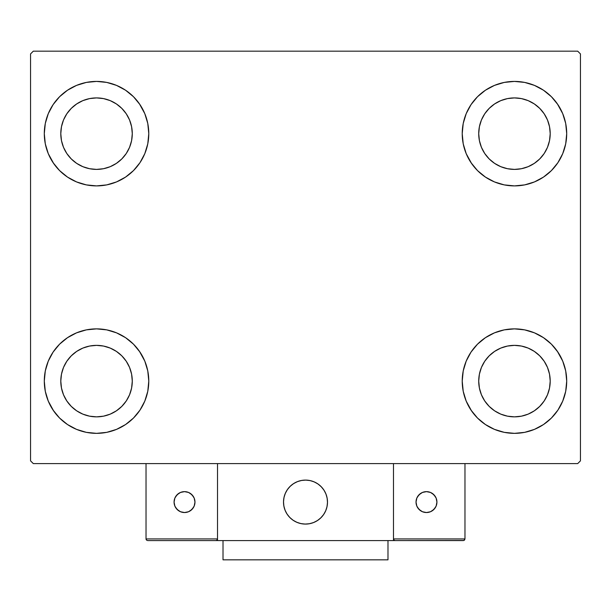 <?xml version="1.0" encoding="UTF-8"?>
<svg xmlns="http://www.w3.org/2000/svg" width="611" height="611" viewBox="0 0 611 611"><rect width="100%" height="100%" fill="white"/><g stroke="black" fill="none" stroke-linecap="round" stroke-linejoin="round"><path stroke-width="0.92" d="M44.297 381.111A52.241 52.241 0 0 1 96.538 328.871A52.241 52.241 0 0 1 148.779 381.111L147.778 391.3L144.799 401.106L139.972 410.134L133.481 418.054L125.561 424.546L116.533 429.373L106.726 432.351L96.538 433.352L86.35 432.351L76.543 429.373L67.516 424.546L59.595 418.054L53.104 410.134L48.277 401.106L45.298 391.3L44.297 381.111L45.298 370.923L48.277 361.116L53.104 352.089L59.595 344.169L67.516 337.677L76.543 332.85L86.35 329.871L96.538 328.871L106.726 329.871L116.533 332.85L125.561 337.677L133.481 344.169L139.972 352.089L144.799 361.116L147.778 370.923L148.779 381.111A52.241 52.241 0 0 1 96.538 433.352A52.241 52.241 0 0 1 44.297 381.111M462.222 133.656A52.241 52.241 0 0 1 514.462 81.416A52.241 52.241 0 0 1 566.702 133.656L565.702 143.845L562.723 153.651L557.896 162.679L551.405 170.599L543.485 177.091L534.457 181.918L524.65 184.896L514.462 185.897L504.274 184.896L494.467 181.918L485.44 177.091L477.519 170.599L471.028 162.679L466.201 153.651L463.222 143.845L462.222 133.656L463.222 123.468L466.201 113.661L471.028 104.634L477.519 96.714L485.44 90.222L494.467 85.395L504.274 82.416L514.462 81.416L524.65 82.416L534.457 85.395L543.485 90.222L551.405 96.714L557.896 104.634L562.723 113.661L565.702 123.468L566.702 133.656A52.241 52.241 0 0 1 514.462 185.897A52.241 52.241 0 0 1 462.222 133.656M462.222 381.111A52.241 52.241 0 0 1 514.462 328.871A52.241 52.241 0 0 1 566.702 381.111L565.702 391.3L562.723 401.106L557.896 410.134L551.405 418.054L543.485 424.546L534.457 429.373L524.65 432.351L514.462 433.352L504.274 432.351L494.467 429.373L485.44 424.546L477.519 418.054L471.028 410.134L466.201 401.106L463.222 391.3L462.222 381.111L463.222 370.923L466.201 361.116L471.028 352.089L477.519 344.169L485.44 337.677L494.467 332.85L504.274 329.871L514.462 328.871L524.65 329.871L534.457 332.85L543.485 337.677L551.405 344.169L557.896 352.089L562.723 361.116L565.702 370.923L566.702 381.111A52.241 52.241 0 0 1 514.462 433.352A52.241 52.241 0 0 1 462.222 381.111M44.297 133.656A52.241 52.241 0 0 1 96.538 81.416A52.241 52.241 0 0 1 148.779 133.656L147.778 143.845L144.799 153.651L139.972 162.679L133.481 170.599L125.561 177.091L116.533 181.918L106.726 184.896L96.538 185.897L86.35 184.896L76.543 181.918L67.516 177.091L59.595 170.599L53.104 162.679L48.277 153.651L45.298 143.845L44.297 133.656L45.298 123.468L48.277 113.661L53.104 104.634L59.595 96.714L67.516 90.222L76.543 85.395L86.35 82.416L96.538 81.416L106.726 82.416L116.533 85.395L125.561 90.222L133.481 96.714L139.972 104.634L144.799 113.661L147.778 123.468L148.779 133.656A52.241 52.241 0 0 1 96.538 185.897A52.241 52.241 0 0 1 44.297 133.656M60.794 133.656A35.743 35.743 0 0 1 96.538 97.913A35.743 35.743 0 0 1 132.281 133.656A35.743 35.743 0 0 1 96.538 169.4A35.743 35.743 0 0 1 60.794 133.656L61.482 126.683L63.513 119.977L66.82 113.799L71.266 108.384L76.681 103.939L82.859 100.632L89.565 98.6L96.538 97.913L103.511 98.6L110.217 100.632L116.396 103.939L121.81 108.384L126.256 113.799L129.563 119.977L131.594 126.683L132.281 133.656L131.594 140.629L129.563 147.335L126.256 153.514L121.81 158.929L116.396 163.374L110.217 166.681L103.511 168.712L96.538 169.4L89.565 168.712L82.859 166.681L76.681 163.374L71.266 158.929L66.82 153.514L63.513 147.335L61.482 140.629L60.794 133.656M478.719 381.111A35.743 35.743 0 0 1 514.462 345.368A35.743 35.743 0 0 1 550.206 381.111A35.743 35.743 0 0 1 514.462 416.855A35.743 35.743 0 0 1 478.719 381.111L479.406 374.138L481.437 367.432L484.744 361.254L489.19 355.839L494.605 351.394L500.783 348.087L507.489 346.055L514.462 345.368L521.435 346.055L528.141 348.087L534.32 351.394L539.734 355.839L544.18 361.254L547.487 367.432L549.518 374.138L550.206 381.111L549.518 388.084L547.487 394.79L544.18 400.969L539.734 406.384L534.32 410.829L528.141 414.136L521.435 416.167L514.462 416.855L507.489 416.167L500.783 414.136L494.605 410.829L489.19 406.384L484.744 400.969L481.437 394.79L479.406 388.084L478.719 381.111M478.719 133.656A35.743 35.743 0 0 1 514.462 97.913A35.743 35.743 0 0 1 550.206 133.656A35.743 35.743 0 0 1 514.462 169.4A35.743 35.743 0 0 1 478.719 133.656L479.406 126.683L481.437 119.977L484.744 113.799L489.19 108.384L494.605 103.939L500.783 100.632L507.489 98.6L514.462 97.913L521.435 98.6L528.141 100.632L534.32 103.939L539.734 108.384L544.18 113.799L547.487 119.977L549.518 126.683L550.206 133.656L549.518 140.629L547.487 147.335L544.18 153.514L539.734 158.929L534.32 163.374L528.141 166.681L521.435 168.712L514.462 169.4L507.489 168.712L500.783 166.681L494.605 163.374L489.19 158.929L484.744 153.514L481.437 147.335L479.406 140.629L478.719 133.656M60.794 381.111A35.743 35.743 0 0 1 96.538 345.368A35.743 35.743 0 0 1 132.281 381.111A35.743 35.743 0 0 1 96.538 416.855A35.743 35.743 0 0 1 60.794 381.111L61.482 374.138L63.513 367.432L66.82 361.254L71.266 355.839L76.681 351.394L82.859 348.087L89.565 346.055L96.538 345.368L103.511 346.055L110.217 348.087L116.396 351.394L121.81 355.839L126.256 361.254L129.563 367.432L131.594 374.138L132.281 381.111L131.594 388.084L129.563 394.79L126.256 400.969L121.81 406.384L116.396 410.829L110.217 414.136L103.511 416.167L96.538 416.855L89.565 416.167L82.859 414.136L76.681 410.829L71.266 406.384L66.82 400.969L63.513 394.79L61.482 388.084L60.794 381.111M577.701 51.171L33.3 51.171L30.55 53.921L30.55 460.847L33.3 463.596L577.701 463.596L580.45 460.847L580.45 53.921L577.701 51.171L33.3 51.171L30.55 53.921L30.55 460.847L33.3 463.596L577.701 463.596L580.45 460.847L580.45 53.921L577.701 51.171M48.277 361.116L53.104 352.089M108.407 330.238L116.533 332.85M139.4 351.249L144.799 361.116M144.799 401.106L139.972 410.134M84.669 431.985L76.543 429.373M53.676 410.974L48.277 401.106M466.201 113.661L471.028 104.634M526.331 82.783L534.457 85.395M557.324 103.794L562.723 113.661M562.723 153.651L557.896 162.679M502.593 184.53L494.467 181.918M471.6 163.519L466.201 153.651M466.201 361.116L471.028 352.089M526.331 330.238L534.457 332.85M557.324 351.249L562.723 361.116M562.723 401.106L557.896 410.134M502.593 431.985L494.467 429.373M471.6 410.974L466.201 401.106M48.277 113.661L53.104 104.634M108.407 82.783L116.533 85.395M139.4 103.794L144.799 113.661M144.799 153.651L139.972 162.679M84.669 184.53L76.543 181.918M53.676 163.519L48.277 153.651M76.543 85.395L67.516 90.222M59.595 96.714L58.404 97.951M116.533 181.918L125.561 177.091M133.481 170.599L134.672 169.362M494.467 332.85L485.44 337.677M477.519 344.169L476.328 345.406M534.457 429.373L543.485 424.546M551.405 418.054L552.596 416.817M494.467 85.395L485.44 90.222M477.519 96.714L476.328 97.951M534.457 181.918L543.485 177.091M551.405 170.599L552.596 169.362M76.543 332.85L67.516 337.677M59.595 344.169L58.404 345.406M116.533 429.373L125.561 424.546M133.481 418.054L134.672 416.817M283.504 502.089A21.996 21.996 0 0 1 305.5 480.093A21.996 21.996 0 0 1 327.496 502.089L327.076 497.797L325.823 493.673L323.792 489.869L321.05 486.539L317.72 483.797L313.917 481.766L309.792 480.513L305.5 480.093L301.208 480.513L297.083 481.766L293.28 483.797L289.95 486.539L287.208 489.869L285.177 493.673L283.924 497.797L283.504 502.089L283.924 506.382L285.177 510.506L287.208 514.309L289.95 517.639L293.28 520.381L297.083 522.413L301.208 523.665L305.5 524.085L309.792 523.665L313.917 522.413L317.72 520.381L321.05 517.639L323.792 514.309L325.823 510.506L327.076 506.382L327.496 502.089A21.996 21.996 0 0 1 305.5 524.085A21.996 21.996 0 0 1 283.504 502.089M464.971 538.933L393.484 538.933L393.484 463.596L393.484 538.933L464.971 538.933L464.49 540.101L464.971 538.933L464.971 463.596L464.971 538.933L463.955 540.46L393.484 540.582L393.484 463.596L393.484 540.582L217.516 540.582L217.516 463.596L393.484 463.596L217.516 463.596L217.516 540.582L147.679 540.582L215.866 540.582L217.035 540.101L217.516 538.933L146.029 538.933L146.029 463.596L146.029 538.933L146.51 540.101L147.679 540.582L146.51 540.101L146.029 538.933L146.151 539.566M393.484 538.933L393.965 540.101L395.134 540.582L215.866 540.582L217.035 540.101L215.866 540.582L217.035 540.101L217.516 538.933L146.029 538.933M283.58 503.96L283.871 506.107M284.367 508.207L285.07 510.246M285.971 512.209L287.055 514.072M288.316 515.821L289.751 517.441M294.884 521.351L296.824 522.298M303.064 523.948L305.217 524.085M307.371 524.009L309.517 523.719M311.618 523.222L313.657 522.52M315.62 521.618L317.483 520.534M319.232 519.274L320.851 517.838L319.232 519.274M322.325 516.264L323.631 514.546M324.762 512.705L325.709 510.765M327.359 504.526L327.496 502.372M327.42 500.218L327.129 498.072M326.633 495.972L325.93 493.932M325.029 491.97L323.945 490.106M322.684 488.357L321.249 486.738M316.116 482.827L314.176 481.88M307.936 480.231L305.783 480.093M303.629 480.17L301.483 480.46M299.382 480.956L297.343 481.659M295.38 482.56L293.517 483.645M291.768 484.905L290.149 486.341M288.675 487.914L287.369 489.632M286.238 491.473L285.291 493.413M283.641 499.653L283.504 501.807M301.765 480.414A21.996 21.996 0 0 1 327.175 498.355A21.996 21.996 0 0 1 309.235 523.764A21.996 21.996 0 0 1 283.825 505.824A21.996 21.996 0 0 1 301.765 480.414L297.61 481.56L293.754 483.492L290.355 486.142L287.529 489.403L285.398 493.153L284.046 497.247L283.512 501.524L283.825 505.824L284.97 509.979L286.903 513.836L289.553 517.234L292.814 520.06L296.564 522.191L300.658 523.543L304.935 524.078L309.235 523.764L313.39 522.619L317.246 520.687L320.645 518.036L323.471 514.775L325.602 511.025L326.954 506.931L327.488 502.654L327.175 498.355L326.03 494.2L324.097 490.343L321.447 486.944L318.186 484.118L314.436 481.987L310.342 480.636L306.065 480.101L301.765 480.414M393.484 463.596L464.971 463.596L393.484 463.596M395.134 540.582L393.965 540.101L395.134 540.582L463.321 540.582L464.49 540.101M393.965 540.101L394.5 540.46M217.394 539.566L217.035 540.101M436.926 502.089A10.448 10.448 0 0 1 426.478 512.537A10.448 10.448 0 0 1 416.03 502.089A10.448 10.448 0 0 1 426.478 491.641A10.448 10.448 0 0 1 436.926 502.089L436.132 498.087L433.863 494.704L430.48 492.435L426.478 491.641L422.476 492.435L419.093 494.704L416.824 498.087L416.03 502.089L416.824 506.091L419.093 509.475L422.476 511.743L426.478 512.537L430.48 511.743L433.863 509.475L436.132 506.091L436.926 502.089M417.794 507.894L420.673 510.773M432.283 510.773L435.162 507.894M435.162 496.285L432.283 493.405M420.673 493.405L417.794 496.285M184.522 491.641A10.448 10.448 0 0 1 194.97 502.089A10.448 10.448 0 0 1 184.522 512.537A10.448 10.448 0 0 1 174.074 502.089A10.448 10.448 0 0 1 184.522 491.641L180.52 492.435L177.137 494.704L174.868 498.087L174.074 502.089L174.868 506.091L177.137 509.475L180.52 511.743L184.522 512.537L188.524 511.743L191.907 509.475L194.176 506.091L194.97 502.089L194.176 498.087L191.907 494.704L188.524 492.435L184.522 491.641M190.327 510.773L193.206 507.894M193.206 496.285L190.327 493.405M178.718 493.405L175.838 496.285M175.838 507.894L178.718 510.773M387.985 540.582L387.985 559.829L223.015 559.829L223.015 540.582L223.015 559.829L387.985 559.829L387.985 540.582"/></g></svg>
